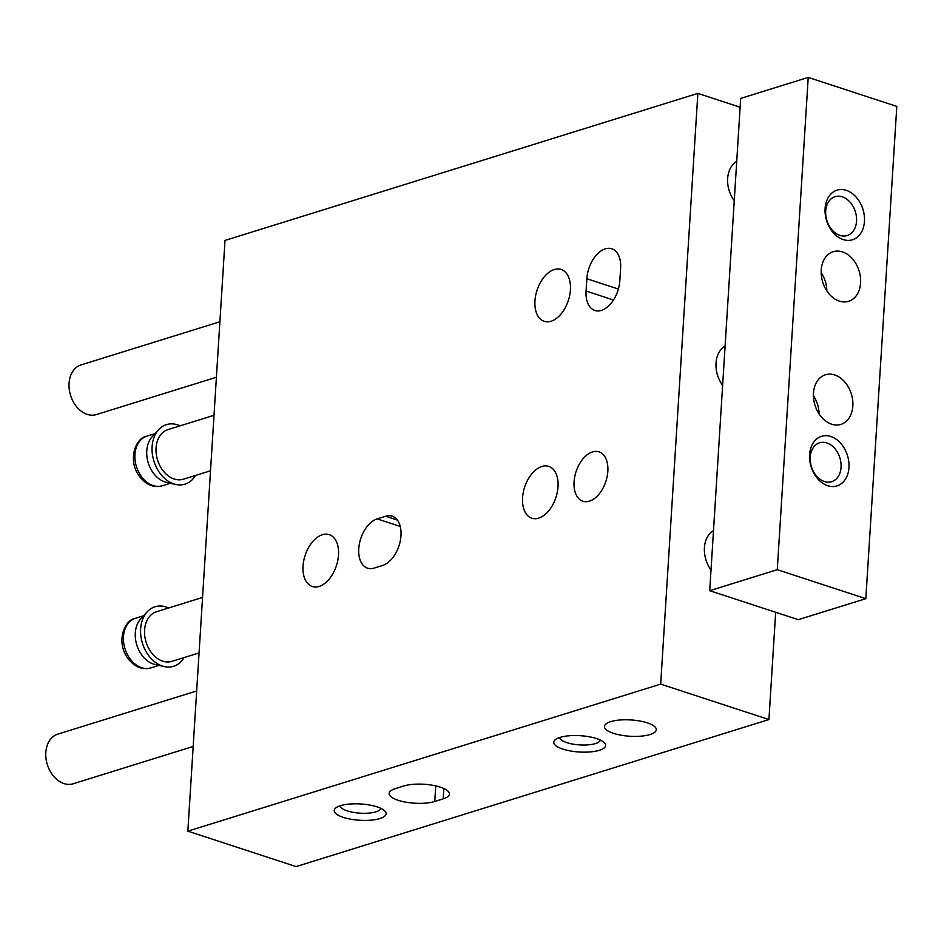 <?xml version="1.0" encoding="UTF-8"?>
<svg xmlns="http://www.w3.org/2000/svg" width="944" height="944" viewBox="0 0 944 944"><rect width="100%" height="100%" fill="white"/><g stroke="black" fill="none" stroke-linecap="round" stroke-linejoin="round"><path stroke-width="1.42" d="M740.131 107.227L697.852 93.385L660.682 684.117L768.923 719.552L775.673 612.278M768.923 719.552L296.097 866.592L187.844 831.157L225.014 240.425L697.852 93.385M382.544 565.491A25.984 15.682 -71.9 0 0 400.327 540.688A25.984 15.682 -71.9 0 0 392.173 516.179A25.984 15.682 -71.9 0 0 385.636 516.262L377.199 518.881A25.984 15.682 -71.9 0 0 359.416 543.685A25.984 15.682 -71.9 0 0 367.57 568.194A25.984 15.682 -71.9 0 0 374.095 568.111L382.544 565.491M620.621 268.238A25.984 15.682 -71.9 0 0 611.818 248.791A25.984 15.682 -71.9 0 0 586.849 278.74L586.071 291.035A25.984 15.682 -71.9 0 0 594.873 310.482A25.984 15.682 -71.9 0 0 619.842 280.533L620.621 268.238M570.412 289.879A27.282 16.473 108.1 0 1 544.204 321.314A27.282 16.473 108.1 0 1 537.03 290.268A27.282 16.473 108.1 0 1 561.173 269.465A27.282 16.473 108.1 0 1 570.412 289.879M338.495 555.048A27.282 16.473 108.1 0 1 312.275 586.495A27.282 16.473 108.1 0 1 305.113 555.438A27.282 16.473 108.1 0 1 329.255 534.646A27.282 16.473 108.1 0 1 338.495 555.048M558.022 486.785A27.282 16.473 108.1 0 1 531.814 518.221A27.282 16.473 108.1 0 1 524.64 487.175A27.282 16.473 108.1 0 1 548.783 466.371A27.282 16.473 108.1 0 1 558.022 486.785M607.842 471.292A25.984 15.682 108.1 0 1 582.873 501.24A25.984 15.682 108.1 0 1 576.052 471.67A25.984 15.682 108.1 0 1 599.039 451.857A25.984 15.682 108.1 0 1 607.842 471.292M660.682 684.117L187.844 831.157M343.286 817.362A25.984 8.166 -176.4 0 0 374.603 819.734A25.984 8.166 -176.4 0 0 384.81 810.955A25.984 8.166 -176.4 0 0 360.691 803.969A25.984 8.166 -176.4 0 0 335.887 807.875A25.984 8.166 -176.4 0 0 343.286 817.362M562.825 749.099A25.984 8.166 -176.4 0 0 594.13 751.459A25.984 8.166 -176.4 0 0 604.349 742.692A25.984 8.166 -176.4 0 0 580.218 735.695A25.984 8.166 -176.4 0 0 555.414 739.612A25.984 8.166 -176.4 0 0 562.825 749.099M395.383 788.606A25.984 8.166 -176.4 0 0 389.129 793.42A25.984 8.166 -176.4 0 0 405.814 802.164A25.984 8.166 -176.4 0 0 434.747 801.491L443.184 798.86A25.984 8.166 -176.4 0 0 449.427 794.057A25.984 8.166 -176.4 0 0 432.753 785.302A25.984 8.166 -176.4 0 0 403.82 785.974L395.383 788.606M613.482 733.346A25.984 8.166 -176.4 0 0 640.964 736.167A25.984 8.166 -176.4 0 0 656.292 729.724A25.984 8.166 -176.4 0 0 630.887 719.942A25.984 8.166 -176.4 0 0 604.443 726.467A25.984 8.166 -176.4 0 0 613.482 733.346M725.11 346.011A25.984 19.033 72.7 0 0 722.632 385.341M713.499 530.622A25.984 19.033 72.7 0 0 711.021 569.94M736.721 161.412A25.984 19.033 72.7 0 0 734.255 200.742M559.733 737.5A20.355 6.396 -176.4 0 0 566.813 742.633A20.355 6.396 -176.4 0 0 587.97 744.875A20.355 6.396 -176.4 0 0 600.325 740.049M340.194 805.763A20.355 6.396 -176.4 0 0 347.286 810.896A20.355 6.396 -176.4 0 0 368.443 813.138A20.355 6.396 -176.4 0 0 380.798 808.324M199.054 652.929L171.985 661.343A25.984 19.033 -107.3 0 1 146.096 642.191A25.984 19.033 -107.3 0 1 156.551 611.736L202.547 597.422M184.033 657.602A31.176 22.833 -107.3 0 1 164.244 666.582A31.176 22.833 -107.3 0 1 142.461 643.324A31.176 22.833 -107.3 0 1 147.205 611.806A31.176 22.833 -107.3 0 1 166.12 607.004A31.176 22.833 -107.3 0 1 168.61 607.983M164.244 666.582L154.969 664.458A25.984 19.033 -107.3 0 1 136.821 645.071A25.984 19.033 -107.3 0 1 140.774 618.816L147.205 611.806M210.524 470.785L183.443 479.198A25.984 19.033 -107.3 0 1 157.554 460.047A25.984 19.033 -107.3 0 1 168.008 429.591L214.005 415.289M195.491 475.457A31.176 22.833 -107.3 0 1 175.702 484.437A31.176 22.833 -107.3 0 1 153.919 461.179A31.176 22.833 -107.3 0 1 158.663 429.662A31.176 22.833 -107.3 0 1 177.59 424.859A31.176 22.833 -107.3 0 1 180.068 425.838M175.702 484.437L166.427 482.325A25.984 19.033 -107.3 0 1 148.279 462.938A25.984 19.033 -107.3 0 1 152.232 436.671L158.663 429.662M865.825 598.673L896.8 106.401L808.229 77.408L777.266 569.692L865.825 598.673L798.282 619.677L709.711 590.696L777.266 569.692M709.711 590.696L740.686 98.412L808.229 77.408M831.617 424.198A25.984 19.033 72.7 0 0 840.88 424.387A25.984 19.033 72.7 0 0 851.335 393.931A25.984 19.033 72.7 0 0 825.445 374.768A25.984 19.033 72.7 0 0 813.669 399.17A25.984 19.033 72.7 0 0 831.617 424.198M839.358 301.124A25.984 19.033 72.7 0 0 848.621 301.313A25.984 19.033 72.7 0 0 859.075 270.857A25.984 19.033 72.7 0 0 833.186 251.706A25.984 19.033 72.7 0 0 821.422 276.108A25.984 19.033 72.7 0 0 839.358 301.124M846.32 190.358A25.984 19.033 -107.3 0 1 861.046 232.861A25.984 19.033 -107.3 0 1 826.956 221.698A25.984 19.033 -107.3 0 1 846.32 190.358M830.838 436.506A25.984 19.033 -107.3 0 1 845.564 478.997A25.984 19.033 -107.3 0 1 811.474 467.846A25.984 19.033 -107.3 0 1 830.838 436.506M826.85 442.96A20.355 14.915 -107.3 0 1 840.903 462.572A20.355 14.915 -107.3 0 1 831.676 481.688A20.355 14.915 -107.3 0 1 811.392 466.678A20.355 14.915 -107.3 0 1 819.593 442.819A20.355 14.915 -107.3 0 1 826.85 442.96M842.331 196.824A20.355 14.915 -107.3 0 1 856.385 216.436A20.355 14.915 -107.3 0 1 847.157 235.552A20.355 14.915 -107.3 0 1 826.885 220.542A20.355 14.915 -107.3 0 1 835.074 196.671A20.355 14.915 -107.3 0 1 842.331 196.824M216.4 377.246L96.453 414.558A25.984 19.033 -107.3 0 1 70.564 395.394A25.984 19.033 -107.3 0 1 81.019 364.939L219.893 321.751M193.178 746.456L73.219 783.756A25.984 19.033 -107.3 0 1 47.33 764.605A25.984 19.033 -107.3 0 1 57.785 734.149L196.671 690.961M826.861 290.929A25.984 19.033 72.7 0 0 821.162 272.592M819.121 413.991A25.984 19.033 72.7 0 0 813.421 395.666M435.727 785.904L434.747 801.491M443.833 788.5L443.184 798.86M618.367 289.053L586.849 278.74M613.47 300.015L586.071 291.035M397.4 520.109L385.636 516.262M400.244 526.433L377.199 518.881M158.993 665.378L150.875 667.915A25.984 19.033 -107.3 0 1 124.986 648.752A25.984 19.033 -107.3 0 1 135.44 618.296L143.571 615.771M170.451 483.245L162.333 485.771A25.984 19.033 -107.3 0 1 136.443 466.607A25.984 19.033 -107.3 0 1 146.898 436.152L155.028 433.626M150.875 667.915C142.107 670.24 134.296 666.877 127.44 657.826C115.9 641.342 124.443 619.76 135.44 618.296M162.333 485.771C153.565 488.107 145.754 484.744 138.898 475.682C127.357 459.197 135.901 437.615 146.898 436.152"/></g></svg>
